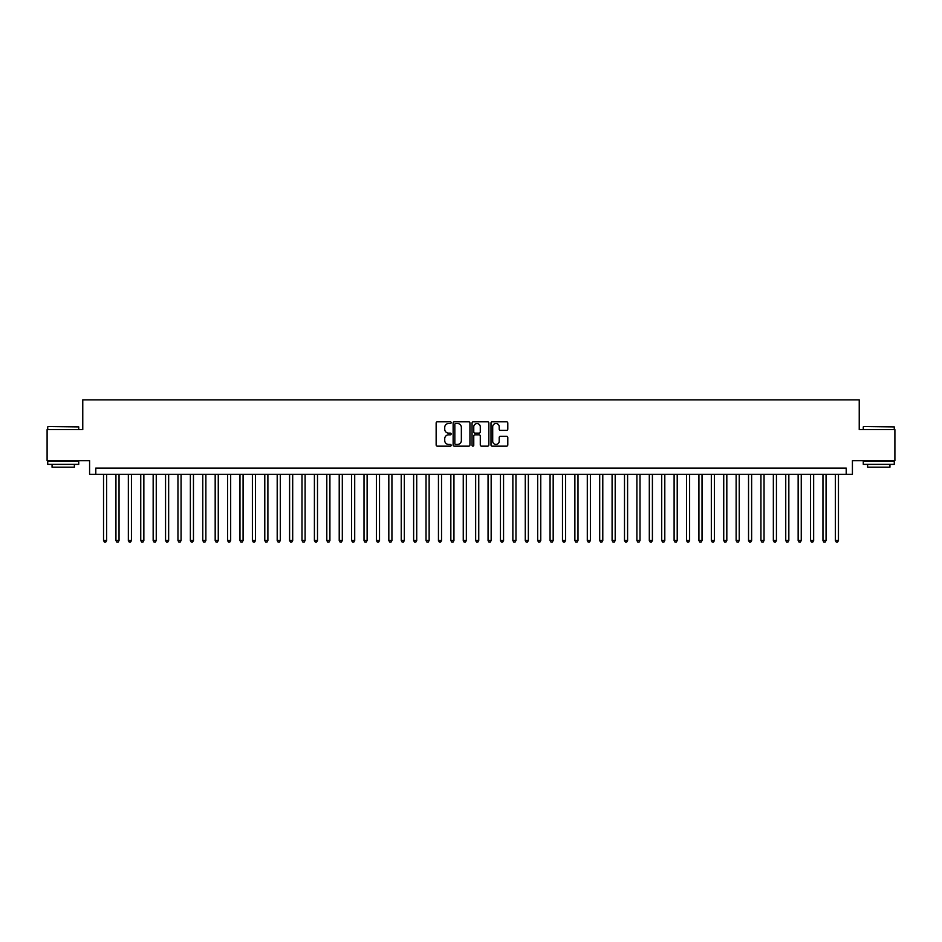 <?xml version="1.0" encoding="UTF-8"?>
<svg xmlns="http://www.w3.org/2000/svg" width="942" height="942" viewBox="0 0 942 942"><rect width="100%" height="100%" fill="white"/><g stroke="black" fill="none" stroke-linecap="round" stroke-linejoin="round"><path stroke-width="1.41" d="M451.159 422.652A0.848 0.848 0 0 0 450.3 421.804L437.371 421.804A1.213 1.213 0 0 0 436.146 423.017L436.146 444.93A1.213 1.213 0 0 0 437.371 446.155L450.3 446.155A0.848 0.848 0 0 0 451.159 445.295A0.848 0.848 0 0 0 450.3 444.447L448.627 444.447A3.898 3.898 0 0 1 444.73 440.55L444.73 438.725A3.898 3.898 0 0 1 448.627 434.827L450.3 434.827A0.848 0.848 0 0 0 451.159 433.979A0.848 0.848 0 0 0 450.3 433.12L448.627 433.12A3.898 3.898 0 0 1 444.73 429.222L444.73 427.397A3.898 3.898 0 0 1 448.627 423.5L450.3 423.5A0.848 0.848 0 0 0 451.159 422.652M506.584 430.388A1.213 1.213 0 0 0 507.797 429.163L507.797 423.017A1.213 1.213 0 0 0 506.584 421.804L492.219 421.804A1.213 1.213 0 0 0 490.994 423.017L490.994 444.93A1.213 1.213 0 0 0 492.219 446.155L506.584 446.155A1.213 1.213 0 0 0 507.797 444.93L507.797 437.5A1.213 1.213 0 0 0 506.584 436.287L500.438 436.287A1.213 1.213 0 0 0 499.213 437.5L499.213 441.186A3.262 3.262 0 0 1 495.963 444.447A3.262 3.262 0 0 1 492.701 441.186L492.701 426.761A3.262 3.262 0 0 1 495.963 423.5A3.262 3.262 0 0 1 499.213 426.761L499.213 429.163A1.213 1.213 0 0 0 500.438 430.388L506.584 430.388M846.21 474.285L852.416 474.285L852.416 460.638L894.9 460.638L894.9 429.634L859.234 429.634L859.234 399.867L82.766 399.867L82.766 429.634L47.1 429.634L47.1 460.638L89.584 460.638L89.584 474.285L846.21 474.285L846.21 468.08L95.79 468.08L95.79 474.285M469.94 423.017A1.213 1.213 0 0 0 468.716 421.804L454.35 421.804A1.213 1.213 0 0 0 453.137 423.017L453.137 444.93A1.213 1.213 0 0 0 454.35 446.155L468.716 446.155A1.213 1.213 0 0 0 469.94 444.93L469.94 423.017M473.284 421.804L487.65 421.804A1.213 1.213 0 0 1 488.863 423.017L488.863 444.93A1.213 1.213 0 0 1 487.65 446.155L481.503 446.155A1.213 1.213 0 0 1 480.279 444.93L480.279 436.04A1.213 1.213 0 0 0 479.066 434.827L474.992 434.827A1.213 1.213 0 0 0 473.767 436.04L473.767 445.295A0.848 0.848 0 0 1 472.919 446.155A0.848 0.848 0 0 1 472.06 445.295L472.06 423.017A1.213 1.213 0 0 1 473.284 421.804M455.692 423.5A0.848 0.848 0 0 0 454.833 424.359L454.833 443.588A0.848 0.848 0 0 0 455.692 444.447L457.459 444.447A3.898 3.898 0 0 0 461.356 440.55L461.356 427.397A3.898 3.898 0 0 0 457.459 423.5L455.692 423.5M480.279 426.82A3.262 3.262 0 0 0 477.029 423.57A3.262 3.262 0 0 0 473.767 426.82L473.767 431.907A1.213 1.213 0 0 0 474.992 433.12L479.066 433.12A1.213 1.213 0 0 0 480.279 431.907L480.279 426.82M103.538 474.285L103.538 540.52L106.634 540.52L106.634 474.285M106.634 540.52L105.704 542.133L104.468 542.133L103.538 540.52M48.089 426.538L78.728 426.903L48.089 426.538M63.22 464.359L47.724 464.359L47.724 461.262L78.728 461.262L78.728 464.359L63.22 464.359M74.383 464.359L74.383 467.22L52.057 467.22L52.057 464.359M863.637 426.538L894.276 426.903L863.637 426.538M878.78 464.359L863.272 464.359L863.272 461.262L894.276 461.262L894.276 464.359L878.78 464.359M889.943 464.359L889.943 467.22L867.617 467.22L867.617 464.359M115.937 474.285L115.937 540.52L119.045 540.52L119.045 474.285M119.045 540.52L118.115 542.133L116.867 542.133L115.937 540.52M128.347 474.285L128.347 540.52L131.444 540.52L131.444 474.285M131.444 540.52L130.514 542.133L129.278 542.133L128.347 540.52M140.747 474.285L140.747 540.52L143.855 540.52L143.855 474.285M143.855 540.52L142.925 542.133L141.677 542.133L140.747 540.52M153.157 474.285L153.157 540.52L156.254 540.52L156.254 474.285M156.254 540.52L155.324 542.133L154.088 542.133L153.157 540.52M165.556 474.285L165.556 540.52L168.653 540.52L168.653 474.285M168.653 540.52L167.723 542.133L166.487 542.133L165.556 540.52M177.956 474.285L177.956 540.52L181.064 540.52L181.064 474.285M181.064 540.52L180.134 542.133L178.886 542.133L177.956 540.52M190.366 474.285L190.366 540.52L193.463 540.52L193.463 474.285M193.463 540.52L192.533 542.133L191.297 542.133L190.366 540.52M202.765 474.285L202.765 540.52L205.874 540.52L205.874 474.285M205.874 540.52L204.944 542.133L203.696 542.133L202.765 540.52M215.176 474.285L215.176 540.52L218.273 540.52L218.273 474.285M218.273 540.52L217.343 542.133L216.107 542.133L215.176 540.52M227.575 474.285L227.575 540.52L230.672 540.52L230.672 474.285M230.672 540.52L229.742 542.133L228.506 542.133L227.575 540.52M239.975 474.285L239.975 540.52L243.083 540.52L243.083 474.285M243.083 540.52L242.153 542.133L240.905 542.133L239.975 540.52M252.385 474.285L252.385 540.52L255.482 540.52L255.482 474.285M255.482 540.52L254.552 542.133L253.316 542.133L252.385 540.52M264.784 474.285L264.784 540.52L267.893 540.52L267.893 474.285M267.893 540.52L266.963 542.133L265.715 542.133L264.784 540.52M277.195 474.285L277.195 540.52L280.292 540.52L280.292 474.285M280.292 540.52L279.362 542.133L278.125 542.133L277.195 540.52M289.594 474.285L289.594 540.52L292.691 540.52L292.691 474.285M292.691 540.52L291.761 542.133L290.525 542.133L289.594 540.52M301.993 474.285L301.993 540.52L305.102 540.52L305.102 474.285M305.102 540.52L304.172 542.133L302.924 542.133L301.993 540.52M314.404 474.285L314.404 540.52L317.501 540.52L317.501 474.285M317.501 540.52L316.571 542.133L315.334 542.133L314.404 540.52M326.803 474.285L326.803 540.52L329.912 540.52L329.912 474.285M329.912 540.52L328.982 542.133L327.734 542.133L326.803 540.52M339.214 474.285L339.214 540.52L342.311 540.52L342.311 474.285M342.311 540.52L341.381 542.133L340.144 542.133L339.214 540.52M351.613 474.285L351.613 540.52L354.71 540.52L354.71 474.285M354.71 540.52L353.78 542.133L352.543 542.133L351.613 540.52M364.012 474.285L364.012 540.52L367.121 540.52L367.121 474.285M367.121 540.52L366.191 542.133L364.943 542.133L364.012 540.52M376.423 474.285L376.423 540.52L379.52 540.52L379.52 474.285M379.52 540.52L378.59 542.133L377.353 542.133L376.423 540.52M388.822 474.285L388.822 540.52L391.931 540.52L391.931 474.285M391.931 540.52L391.001 542.133L389.752 542.133L388.822 540.52M401.233 474.285L401.233 540.52L404.33 540.52L404.33 474.285M404.33 540.52L403.4 542.133L402.163 542.133L401.233 540.52M413.632 474.285L413.632 540.52L416.729 540.52L416.729 474.285M416.729 540.52L415.799 542.133L414.562 542.133L413.632 540.52M426.031 474.285L426.031 540.52L429.14 540.52L429.14 474.285M429.14 540.52L428.21 542.133L426.962 542.133L426.031 540.52M438.442 474.285L438.442 540.52L441.539 540.52L441.539 474.285M441.539 540.52L440.609 542.133L439.372 542.133L438.442 540.52M450.841 474.285L450.841 540.52L453.95 540.52L453.95 474.285M453.95 540.52L453.02 542.133L451.771 542.133L450.841 540.52M463.252 474.285L463.252 540.52L466.349 540.52L466.349 474.285M466.349 540.52L465.419 542.133L464.182 542.133L463.252 540.52M475.651 474.285L475.651 540.52L478.748 540.52L478.748 474.285M478.748 540.52L477.818 542.133L476.581 542.133L475.651 540.52M488.05 474.285L488.05 540.52L491.159 540.52L491.159 474.285M491.159 540.52L490.229 542.133L488.98 542.133L488.05 540.52M500.461 474.285L500.461 540.52L503.558 540.52L503.558 474.285M503.558 540.52L502.628 542.133L501.391 542.133L500.461 540.52M512.86 474.285L512.86 540.52L515.969 540.52L515.969 474.285M515.969 540.52L515.038 542.133L513.79 542.133L512.86 540.52M525.271 474.285L525.271 540.52L528.368 540.52L528.368 474.285M528.368 540.52L527.438 542.133L526.201 542.133L525.271 540.52M537.67 474.285L537.67 540.52L540.767 540.52L540.767 474.285M540.767 540.52L539.837 542.133L538.6 542.133L537.67 540.52M550.069 474.285L550.069 540.52L553.178 540.52L553.178 474.285M553.178 540.52L552.247 542.133L550.999 542.133L550.069 540.52M562.48 474.285L562.48 540.52L565.577 540.52L565.577 474.285M565.577 540.52L564.647 542.133L563.41 542.133L562.48 540.52M574.879 474.285L574.879 540.52L577.988 540.52L577.988 474.285M577.988 540.52L577.057 542.133L575.809 542.133L574.879 540.52M587.29 474.285L587.29 540.52L590.387 540.52L590.387 474.285M590.387 540.52L589.457 542.133L588.22 542.133L587.29 540.52M599.689 474.285L599.689 540.52L602.786 540.52L602.786 474.285M602.786 540.52L601.856 542.133L600.619 542.133L599.689 540.52M612.088 474.285L612.088 540.52L615.197 540.52L615.197 474.285M615.197 540.52L614.266 542.133L613.018 542.133L612.088 540.52M624.499 474.285L624.499 540.52L627.596 540.52L627.596 474.285M627.596 540.52L626.666 542.133L625.429 542.133L624.499 540.52M636.898 474.285L636.898 540.52L640.007 540.52L640.007 474.285M640.007 540.52L639.076 542.133L637.828 542.133L636.898 540.52M649.309 474.285L649.309 540.52L652.406 540.52L652.406 474.285M652.406 540.52L651.475 542.133L650.239 542.133L649.309 540.52M661.708 474.285L661.708 540.52L664.805 540.52L664.805 474.285M664.805 540.52L663.874 542.133L662.638 542.133L661.708 540.52M674.107 474.285L674.107 540.52L677.216 540.52L677.216 474.285M677.216 540.52L676.285 542.133L675.037 542.133L674.107 540.52M686.518 474.285L686.518 540.52L689.615 540.52L689.615 474.285M689.615 540.52L688.684 542.133L687.448 542.133L686.518 540.52M698.917 474.285L698.917 540.52L702.026 540.52L702.026 474.285M702.026 540.52L701.095 542.133L699.847 542.133L698.917 540.52M711.328 474.285L711.328 540.52L714.425 540.52L714.425 474.285M714.425 540.52L713.494 542.133L712.258 542.133L711.328 540.52M723.727 474.285L723.727 540.52L726.824 540.52L726.824 474.285M726.824 540.52L725.893 542.133L724.657 542.133L723.727 540.52M736.126 474.285L736.126 540.52L739.234 540.52L739.234 474.285M739.234 540.52L738.304 542.133L737.056 542.133L736.126 540.52M748.537 474.285L748.537 540.52L751.634 540.52L751.634 474.285M751.634 540.52L750.703 542.133L749.467 542.133L748.537 540.52M760.936 474.285L760.936 540.52L764.044 540.52L764.044 474.285M764.044 540.52L763.114 542.133L761.866 542.133L760.936 540.52M773.347 474.285L773.347 540.52L776.443 540.52L776.443 474.285M776.443 540.52L775.513 542.133L774.277 542.133L773.347 540.52M785.746 474.285L785.746 540.52L788.843 540.52L788.843 474.285M788.843 540.52L787.912 542.133L786.676 542.133L785.746 540.52M798.145 474.285L798.145 540.52L801.253 540.52L801.253 474.285M801.253 540.52L800.323 542.133L799.075 542.133L798.145 540.52M810.556 474.285L810.556 540.52L813.653 540.52L813.653 474.285M813.653 540.52L812.722 542.133L811.486 542.133L810.556 540.52M822.955 474.285L822.955 540.52L826.063 540.52L826.063 474.285M826.063 540.52L825.133 542.133L823.885 542.133L822.955 540.52M835.366 474.285L835.366 540.52L838.462 540.52L838.462 474.285M838.462 540.52L837.532 542.133L836.296 542.133L835.366 540.52M47.724 429.634L47.724 426.903M54.789 461.262L54.789 460.638M71.663 461.262L71.663 460.638M78.728 429.634L78.728 426.903M863.272 429.634L863.272 426.903M870.337 461.262L870.337 460.638M887.211 461.262L887.211 460.638M894.276 429.634L894.276 426.903"/></g></svg>
